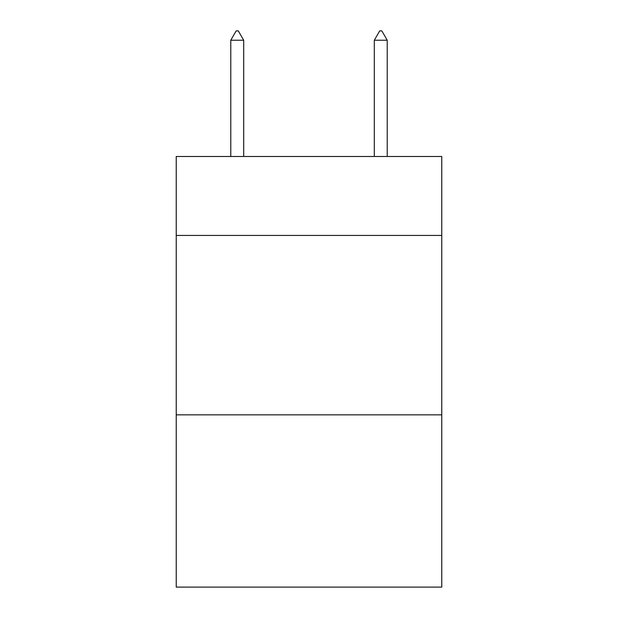 <?xml version="1.0" encoding="UTF-8"?>
<svg xmlns="http://www.w3.org/2000/svg" width="618" height="618" viewBox="0 0 618 618"><rect width="100%" height="100%" fill="white"/><g stroke="black" fill="none" stroke-linecap="round" stroke-linejoin="round"><path stroke-width="0.93" d="M441.77 235.435L441.77 156.493L176.23 156.493L176.23 235.435L441.77 235.435L441.77 587.1L176.23 587.1L176.23 235.435M441.77 414.856L176.23 414.856M243.693 40.232L238.309 30.9L236.153 30.9L230.777 40.232L243.693 40.232L243.693 156.493M230.777 40.232L230.777 156.493M379.691 30.9L381.847 30.9L387.223 40.232L374.307 40.232L379.691 30.9M387.223 156.493L387.223 40.232M374.307 156.493L374.307 40.232"/></g></svg>
